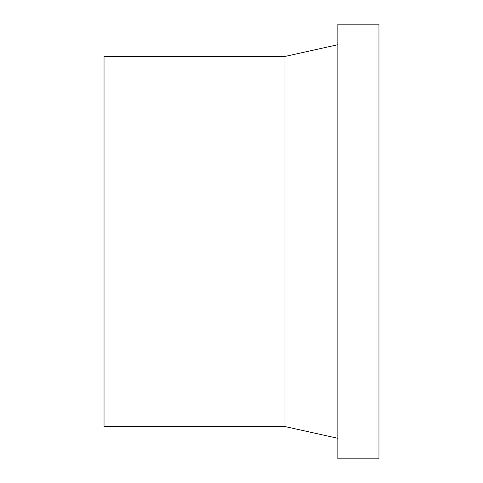 <?xml version="1.0" encoding="UTF-8"?>
<svg xmlns="http://www.w3.org/2000/svg" width="483" height="483" viewBox="0 0 483 483"><rect width="100%" height="100%" fill="white"/><g stroke="black" fill="none" stroke-linecap="round" stroke-linejoin="round"><path stroke-width="0.72" d="M284.97 56.457L104.038 56.457L104.038 426.543L284.97 426.543L284.97 56.457L337.84 44.708M337.84 438.292L284.97 426.543M337.84 24.15L337.84 458.85L378.962 458.85L378.962 24.15L337.84 24.15"/></g></svg>
